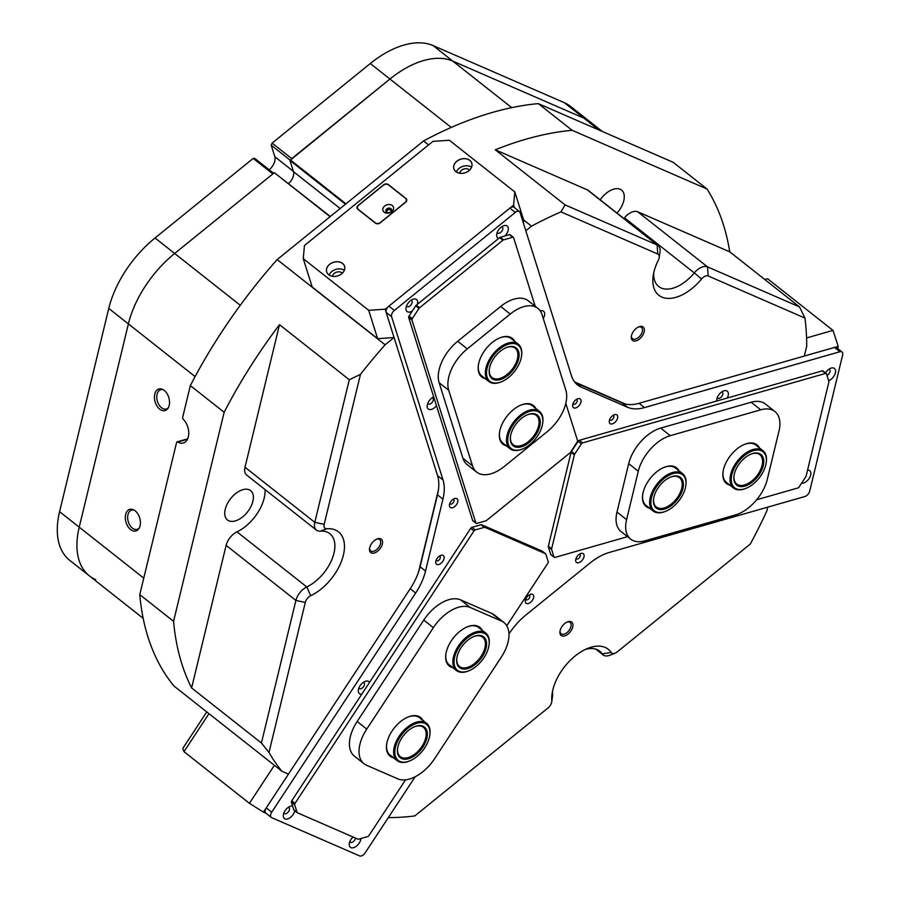 <?xml version="1.0" encoding="UTF-8"?>
<svg xmlns="http://www.w3.org/2000/svg" width="901" height="901" viewBox="0 0 901 901"><rect width="100%" height="100%" fill="white"/><g stroke="black" fill="none" stroke-linecap="round" stroke-linejoin="round"><path stroke-width="1.35" d="M143.766 578.127L79.22 527.175L128.392 323.921L108.762 308.424A84.931 48.868 -51.7 0 1 155.04 237.977L253.215 158.418L272.845 173.904L174.659 253.474A84.931 48.868 128.3 0 0 128.392 323.921L79.22 527.175A84.931 48.868 -51.7 0 0 89.402 575.874L69.771 560.388A84.931 48.868 -51.7 0 1 59.59 511.678L79.22 527.175A84.931 48.868 128.3 0 0 89.402 575.874A84.931 48.868 128.3 0 0 95.754 579.658M108.762 308.424L59.59 511.678M253.215 158.418L254.814 158.441L273.611 173.285M290.099 160.108L271.19 145.174L274.828 156.718A11.037 6.352 -51.7 0 1 269.219 169.816M271.19 145.174L272.113 143.101L291.744 158.599L389.93 79.029A84.931 48.868 -51.7 0 1 423.628 60.547A84.931 48.868 -51.7 0 1 452.73 61.077A84.931 48.868 128.3 0 0 389.93 79.029L370.3 63.532L272.113 143.101M370.3 63.532A84.931 48.868 -51.7 0 1 433.111 45.579L452.73 61.077L583.916 118.166L452.73 61.077L511.723 107.647M598.861 129.969L583.916 118.166A84.931 48.868 -51.7 0 1 590.268 121.962A84.931 48.868 128.3 0 0 583.916 118.166L564.296 102.68L433.111 45.579M564.296 102.68A84.931 48.868 -51.7 0 1 570.637 106.464L602.318 131.467M564.713 635.892A8.537 4.91 128.3 0 0 572.754 626.961A8.537 4.91 128.3 0 0 568.171 621.634A8.537 4.91 128.3 0 0 567.495 621.859A8.537 4.91 128.3 0 0 559.971 631.387A8.537 4.91 128.3 0 0 564.713 635.892M560.073 630.824A7.219 4.156 128.3 0 0 561.12 633.763A7.219 4.156 128.3 0 0 564.139 634.135A7.219 4.156 128.3 0 0 570.153 628.65A7.219 4.156 128.3 0 0 570.074 622.433A7.219 4.156 128.3 0 0 567.056 622.062A7.219 4.156 128.3 0 0 566.966 622.095M636.095 340.848A8.537 4.91 128.3 0 0 644.136 331.917A8.537 4.91 128.3 0 0 639.552 326.59A8.537 4.91 128.3 0 0 638.865 326.815A8.537 4.91 128.3 0 0 631.353 336.343A8.537 4.91 128.3 0 0 636.095 340.848M631.455 335.769A7.219 4.156 128.3 0 0 632.502 338.72A7.219 4.156 128.3 0 0 635.52 339.091A7.219 4.156 128.3 0 0 641.535 333.607A7.219 4.156 128.3 0 0 641.444 327.39A7.219 4.156 128.3 0 0 638.437 327.018A7.219 4.156 128.3 0 0 638.336 327.052M374.287 553.011A8.537 4.91 128.3 0 0 382.328 544.08A8.537 4.91 128.3 0 0 377.744 538.753A8.537 4.91 128.3 0 0 377.069 538.978A8.537 4.91 128.3 0 0 369.545 548.506A8.537 4.91 128.3 0 0 374.287 553.011M369.647 547.932A7.219 4.156 128.3 0 0 370.694 550.883A7.219 4.156 128.3 0 0 373.712 551.254A7.219 4.156 128.3 0 0 379.726 545.769A7.219 4.156 128.3 0 0 379.648 539.553A7.219 4.156 128.3 0 0 376.629 539.181A7.219 4.156 128.3 0 0 376.539 539.215M388.342 817.567L388.41 817.601A365.187 210.113 128.3 0 0 414.82 815.923L547.921 708.051A6.791 3.908 128.3 0 0 551.75 701.766A6.791 3.908 128.3 0 0 551.795 700.629A40.77 23.449 -51.7 0 1 552.076 693.77A40.77 23.449 -51.7 0 1 587.981 648.292A40.77 23.449 -51.7 0 1 591.225 647.188A40.77 23.449 -51.7 0 1 611.205 652.493A6.791 3.908 128.3 0 0 614.527 653.371A6.791 3.908 128.3 0 0 615.068 653.191A6.791 3.908 128.3 0 0 617.23 651.896L750.33 544.024A365.187 210.113 128.3 0 0 766.841 510.935L767.753 507.15M615.068 653.191L609.876 655.241A13.594 7.816 -51.7 0 1 608.794 655.613A13.594 7.816 -51.7 0 1 603.118 654.914A13.594 7.816 -51.7 0 1 602.138 653.844A33.968 19.54 128.3 0 0 599.661 651.141A33.968 19.54 128.3 0 0 585.481 649.418A33.968 19.54 128.3 0 0 585.245 649.486M552.606 690.83A33.968 19.54 128.3 0 0 552.628 693.95A13.594 7.816 -51.7 0 1 552.538 696.236L551.75 701.766M653.732 272.857A33.968 19.54 128.3 0 0 658.687 286.495A33.968 19.54 128.3 0 0 694.288 272.913L624.506 217.828A13.594 7.816 -51.7 0 1 633.076 211.701A13.594 7.816 -51.7 0 1 637.728 211.791L707.51 266.876L799.536 306.937L729.754 251.841A365.187 210.113 128.3 0 0 707.026 189.019L572.112 130.296A365.187 210.113 128.3 0 0 495.291 149.803L565.085 204.887L657.111 244.937A13.594 7.816 -51.7 0 1 658.124 245.545A13.594 7.816 -51.7 0 1 660.005 252.043L659.217 257.573A6.791 3.908 128.3 0 0 657.764 254.026L560.951 211.881A365.187 210.113 128.3 0 0 531.5 226.174L525.812 230.78M701.564 278.983L694.288 272.913A13.594 7.816 -51.7 0 1 702.859 266.797A13.594 7.816 -51.7 0 1 707.51 266.876L708.175 275.965A6.791 3.908 128.3 0 0 701.564 278.983A40.77 23.449 -51.7 0 1 667.382 298.377A40.77 23.449 -51.7 0 1 653.191 275.796A40.77 23.449 -51.7 0 1 658.349 260.175A6.791 3.908 128.3 0 0 659.217 257.573M164.252 390.415A11.217 7.163 -106 0 0 162.574 389.378A11.217 7.163 -106 0 0 154.567 395.201A11.217 7.163 -106 0 0 159.714 409.167A11.217 7.163 -106 0 0 167.991 408.311A11.217 7.163 -106 0 0 164.252 390.415M163.329 389.784A10.024 6.408 -106 0 0 160.75 389.716A10.024 6.408 -106 0 0 156.774 397.578A10.024 6.408 -106 0 0 161.482 407.725A10.024 6.408 -106 0 0 166.268 408.986A10.024 6.408 -106 0 0 168.419 407.579M135.127 510.788A11.217 7.163 -106 0 0 133.461 509.763A11.217 7.163 -106 0 0 125.442 515.575A11.217 7.163 -106 0 0 130.589 529.54A11.217 7.163 -106 0 0 138.867 528.684A11.217 7.163 -106 0 0 135.127 510.788M134.204 510.157A10.024 6.408 -106 0 0 131.636 510.09A10.024 6.408 -106 0 0 127.649 517.951A10.024 6.408 -106 0 0 132.357 528.11A10.024 6.408 -106 0 0 137.143 529.36A10.024 6.408 -106 0 0 139.295 527.952M242.831 489.694A18.684 10.744 -51.7 0 1 250.636 490.64A18.684 10.744 -51.7 0 1 250.85 506.745A18.684 10.744 -51.7 0 1 235.285 520.924A18.684 10.744 -51.7 0 1 227.48 519.967A18.684 10.744 -51.7 0 1 227.266 503.873A18.684 10.744 -51.7 0 1 242.831 489.694M600.212 199.842A18.684 10.744 -51.7 0 1 613.727 189.131A18.684 10.744 -51.7 0 1 621.521 190.077A18.684 10.744 -51.7 0 1 616.982 213.064M349.295 379.76L360.479 374.343L324.18 524.348A6.791 3.908 128.3 0 0 326.917 528.763A40.77 23.449 -51.7 0 1 343.36 555.219A40.77 23.449 -51.7 0 1 310.721 595.707A6.791 3.908 128.3 0 0 305.293 602.454L268.994 752.459A365.187 210.113 128.3 0 0 281.945 771.267L173.994 686.044A365.187 210.113 -51.7 0 1 139.768 594.626L173.578 621.318A365.187 210.113 128.3 0 0 191.62 687.936L261.414 743.021L295.9 600.449A13.594 7.816 -51.7 0 1 306.779 586.945A33.968 19.54 128.3 0 0 331.568 560.264A33.968 19.54 128.3 0 0 329.89 533.73A33.968 19.54 128.3 0 0 320.272 531.162A13.594 7.816 -51.7 0 1 316.431 530.137A13.594 7.816 -51.7 0 1 314.798 522.343L349.295 379.76L279.501 324.675A365.187 210.113 128.3 0 0 224.146 412.275L173.578 621.318M187.487 439.226L177.857 441.974A1.701 1.081 -106 0 0 177.17 441.85A1.701 1.081 -106 0 0 176.551 442.616L139.768 594.626M195.1 376.584L128.392 323.921A84.931 48.868 -51.7 0 1 174.659 253.474L274.354 172.688L330.329 216.499M345.443 204.245L289.953 160.446L293.489 171.674A10.193 5.868 -51.7 0 1 288.568 183.534M289.953 160.446L389.93 79.029L451.243 127.435M428.561 144.915L423.549 140.95L277.17 259.578A365.187 210.113 -51.7 0 0 190.336 385.594L182.689 417.231A1.701 1.081 -106 0 0 183.32 419.404A13.594 8.683 -106 0 1 188.76 433.054A13.594 8.683 -106 0 1 183.353 442.988A13.594 8.683 -106 0 1 177.857 441.974M423.549 140.95A365.187 210.113 -51.7 0 1 538.302 103.615L572.112 130.296M707.026 189.019L673.216 162.326L538.302 103.615M531.5 226.174L523.65 219.979M277.17 259.578L385.121 344.79A365.187 210.113 128.3 0 0 360.479 374.343M514.426 207.635L513.615 205.079L514.809 191.913L449.374 140.263L432.93 141.378L304.448 245.5L303.265 258.666L368.689 310.316L385.144 309.201L394.064 337.537L385.121 344.79M281.945 771.267L288.455 774.094L263.464 812.139L249.419 803.32L183.995 751.671L182.779 748.438L206.768 711.914M764.825 279.535L767.573 278.747L832.997 330.397L838.223 346.356L804.311 356.053L806.744 345.973A365.187 210.113 128.3 0 0 804.987 318.098L708.175 275.965M290.235 159.826L345.961 203.817M330.093 216.679L274.354 172.688M560.951 211.881L565.085 204.887M190.336 385.594L224.146 412.275M268.994 752.459L261.414 743.021M799.536 306.937L804.987 318.098M305.293 602.454L295.9 600.449L226.117 545.353L191.62 687.936M226.117 545.353A13.594 7.816 -51.7 0 1 236.997 531.86L306.779 586.945L310.721 595.707M265.074 489.592A33.968 19.54 -51.7 0 1 236.997 531.86M316.431 530.137L246.637 475.041A13.594 7.816 -51.7 0 1 245.004 467.259L314.798 522.343L324.18 524.348M279.501 324.675L245.004 467.259M657.764 254.026L657.111 244.937L587.317 189.852L495.291 149.803M587.317 189.852A13.594 7.816 -51.7 0 1 588.33 190.46L658.124 245.545M624.506 217.828A33.968 19.54 -51.7 0 1 623.909 218.538M729.754 251.841L637.728 211.791M625.452 404.065L574.601 381.934M438.393 490.088L418.661 571.651M266.009 813.243L263.464 812.139M208.964 713.66L183.995 751.671M249.419 803.32L274.388 765.298M806.564 337.954L832.997 330.397M838.223 346.356L837.693 348.574M391.349 211.048A2.59 1.971 -17.5 0 0 390.786 209.392A2.59 1.971 -17.5 0 0 387.239 209.606A2.59 1.971 -17.5 0 0 386.889 212.456M390.82 211.746A2.129 1.622 -17.5 0 0 388.004 209.888A2.129 1.622 -17.5 0 0 387.723 212.715M469.793 160.355A9.382 7.152 -17.5 0 0 456.807 161.234A9.382 7.152 -17.5 0 0 455.872 171.629A9.382 7.152 -17.5 0 0 468.858 170.751A9.382 7.152 -17.5 0 0 469.793 160.355M469.77 160.401A9.337 7.118 -17.5 0 0 458.654 160.085A9.337 7.118 -17.5 0 0 453.924 168.825A9.337 7.118 -17.5 0 0 455.906 171.629A9.337 7.118 -17.5 0 0 467.022 171.945A9.337 7.118 -17.5 0 0 471.752 163.216A9.337 7.118 -17.5 0 0 469.77 160.401M471.55 167.181A9.337 7.118 -17.5 0 0 456.368 171.967M469.59 170.075A5.609 4.268 -17.5 0 0 469.241 169.76A5.609 4.268 -17.5 0 0 463.519 169.151A5.609 4.268 -17.5 0 0 459.634 173.217M342.571 263.452A9.382 7.152 -17.5 0 0 329.586 264.331A9.382 7.152 -17.5 0 0 328.651 274.726A9.382 7.152 -17.5 0 0 341.637 273.848A9.382 7.152 -17.5 0 0 342.571 263.452M342.549 263.497A9.337 7.118 -17.5 0 0 331.433 263.193A9.337 7.118 -17.5 0 0 326.703 271.922A9.337 7.118 -17.5 0 0 328.685 274.726A9.337 7.118 -17.5 0 0 339.801 275.042A9.337 7.118 -17.5 0 0 344.531 266.313A9.337 7.118 -17.5 0 0 342.549 263.497M344.328 270.277A9.337 7.118 -17.5 0 0 329.147 275.064M342.369 273.172A5.609 4.268 -17.5 0 0 342.02 272.857A5.609 4.268 -17.5 0 0 336.298 272.248A5.609 4.268 -17.5 0 0 332.413 276.314M303.265 258.666L312.196 287.014L377.62 338.663L368.689 310.316M385.144 309.201L513.615 205.079M514.809 191.913L523.729 220.249L523.458 223.302M375.469 223.178A3.401 2.59 -17.5 0 0 380.177 222.862L405.619 202.241A3.401 2.59 -17.5 0 0 406.678 199.493A3.401 2.59 -17.5 0 0 405.957 198.479L388.286 184.536A3.401 2.59 -17.5 0 0 383.589 184.851L358.147 205.473A3.401 2.59 -17.5 0 0 357.089 208.21A3.401 2.59 -17.5 0 0 357.81 209.235L375.469 223.178M394.064 337.537L377.62 338.663M508.975 633.944L509.121 633.707A49.262 28.336 -51.7 0 1 526.105 614.831L589.907 563.125A49.262 28.336 -51.7 0 1 609.459 552.403L804.886 496.53A5.091 2.928 128.3 0 0 809.684 491.203L842.649 354.926A5.091 2.928 128.3 0 0 842.041 351.998A5.091 2.928 128.3 0 0 839.912 351.739L644.485 407.601A49.262 28.336 -51.7 0 1 627.614 407.297L581.19 387.103A49.262 28.336 -51.7 0 1 577.518 384.907A49.262 28.336 -51.7 0 1 571.504 375.841L520.068 212.535A5.091 2.928 128.3 0 0 519.438 211.6A5.091 2.928 128.3 0 0 515.293 212.445L394.368 310.44A5.091 2.928 128.3 0 0 391.586 316.645L443.022 479.963A49.262 28.336 -51.7 0 1 442.932 499.143L425.531 571.065A49.262 28.336 -51.7 0 1 415.665 593.038L271.697 812.218A5.091 2.928 128.3 0 0 271.28 817.41A5.091 2.928 128.3 0 0 271.663 817.635L359.623 855.916A5.091 2.928 128.3 0 0 361.369 855.95A5.091 2.928 128.3 0 0 365.142 852.887L415.136 776.786M353.068 837.018A7.647 4.392 128.3 0 0 349.306 843.618A7.647 4.392 128.3 0 0 353.564 847.661A7.647 4.392 128.3 0 0 360.941 838.504M349.858 841.624A3.739 2.151 128.3 0 0 350.286 842.221A3.739 2.151 128.3 0 0 351.84 842.412A3.739 2.151 128.3 0 0 355.445 838.043M292.6 806.012A7.647 4.392 128.3 0 0 290.685 806.17A7.647 4.392 128.3 0 0 290.077 806.384A7.647 4.392 128.3 0 0 283.342 814.909A7.647 4.392 128.3 0 0 287.588 818.953A7.647 4.392 128.3 0 0 294.83 810.776M283.894 812.916A3.739 2.151 128.3 0 0 284.311 813.513A3.739 2.151 128.3 0 0 285.876 813.704A3.739 2.151 128.3 0 0 288.984 810.866A3.739 2.151 128.3 0 0 288.951 807.645A3.739 2.151 128.3 0 0 288.264 807.375M369.545 682.35A7.647 4.392 128.3 0 0 365.705 681.201A7.647 4.392 128.3 0 0 365.096 681.415A7.647 4.392 128.3 0 0 358.361 689.941A7.647 4.392 128.3 0 0 361.797 694.153M358.913 687.947A3.739 2.151 128.3 0 0 359.341 688.544A3.739 2.151 128.3 0 0 360.896 688.736A3.739 2.151 128.3 0 0 364.015 685.898A3.739 2.151 128.3 0 0 363.97 682.676A3.739 2.151 128.3 0 0 363.283 682.406M417.343 304.347A7.647 4.392 128.3 0 0 413.345 299.155A7.647 4.392 128.3 0 0 412.737 299.357A7.647 4.392 128.3 0 0 406.002 307.883A7.647 4.392 128.3 0 0 410.259 311.926A7.647 4.392 128.3 0 0 412.365 310.935M406.554 305.889A3.739 2.151 128.3 0 0 406.982 306.486A3.739 2.151 128.3 0 0 408.536 306.678A3.739 2.151 128.3 0 0 411.644 303.851A3.739 2.151 128.3 0 0 411.611 300.63A3.739 2.151 128.3 0 0 410.924 300.348M504.864 235.972A7.647 4.392 128.3 0 0 508.333 228.381A7.647 4.392 128.3 0 0 504.042 225.655A7.647 4.392 128.3 0 0 503.434 225.858A7.647 4.392 128.3 0 0 496.699 234.395A7.647 4.392 128.3 0 0 498.602 238.483M497.239 232.402A3.739 2.151 128.3 0 0 497.667 232.999A3.739 2.151 128.3 0 0 499.233 233.19A3.739 2.151 128.3 0 0 502.341 230.352A3.739 2.151 128.3 0 0 502.296 227.131A3.739 2.151 128.3 0 0 501.62 226.861M433.708 396.913A7.647 4.392 128.3 0 0 427.22 405.337A7.647 4.392 128.3 0 0 431.466 409.381A7.647 4.392 128.3 0 0 436.478 405.709M427.761 403.344A3.739 2.151 128.3 0 0 428.189 403.952A3.739 2.151 128.3 0 0 429.743 404.132A3.739 2.151 128.3 0 0 432.863 401.305A3.739 2.151 128.3 0 0 432.818 398.084A3.739 2.151 128.3 0 0 432.142 397.803M543.269 318.515A7.647 4.392 128.3 0 0 540.363 310.868A7.647 4.392 128.3 0 0 540.251 310.89M614.583 414.651A5.519 3.176 128.3 0 0 614.144 414.798A5.519 3.176 128.3 0 0 609.29 420.958A5.519 3.176 128.3 0 0 612.353 423.875A5.519 3.176 128.3 0 0 617.557 418.098A5.519 3.176 128.3 0 0 614.583 414.651M609.65 419.584A2.804 1.611 128.3 0 0 609.988 420.08A2.804 1.611 128.3 0 0 611.16 420.226A2.804 1.611 128.3 0 0 613.491 418.098A2.804 1.611 128.3 0 0 613.468 415.688A2.804 1.611 128.3 0 0 612.905 415.474M577.935 398.704A5.519 3.176 128.3 0 0 577.496 398.85A5.519 3.176 128.3 0 0 572.642 405.011A5.519 3.176 128.3 0 0 575.705 407.928A5.519 3.176 128.3 0 0 580.908 402.15A5.519 3.176 128.3 0 0 577.935 398.704M573.002 403.637A2.804 1.611 128.3 0 0 573.34 404.132A2.804 1.611 128.3 0 0 574.511 404.279A2.804 1.611 128.3 0 0 576.843 402.15A2.804 1.611 128.3 0 0 576.82 399.74A2.804 1.611 128.3 0 0 576.257 399.526M530.621 594.277A5.519 3.176 128.3 0 0 530.182 594.435A5.519 3.176 128.3 0 0 525.317 600.584A5.519 3.176 128.3 0 0 528.391 603.512A5.519 3.176 128.3 0 0 533.595 597.723A5.519 3.176 128.3 0 0 530.621 594.277M525.688 599.221A2.804 1.611 128.3 0 0 526.026 599.717A2.804 1.611 128.3 0 0 527.198 599.863A2.804 1.611 128.3 0 0 529.529 597.735A2.804 1.611 128.3 0 0 529.495 595.313A2.804 1.611 128.3 0 0 528.932 595.111M581.01 553.451A5.519 3.176 128.3 0 0 580.571 553.597A5.519 3.176 128.3 0 0 575.705 559.758A5.519 3.176 128.3 0 0 578.78 562.674A5.519 3.176 128.3 0 0 583.972 556.897A5.519 3.176 128.3 0 0 581.01 553.451M576.077 558.383A2.804 1.611 128.3 0 0 576.415 558.89A2.804 1.611 128.3 0 0 577.575 559.025A2.804 1.611 128.3 0 0 579.917 556.897A2.804 1.611 128.3 0 0 579.884 554.487A2.804 1.611 128.3 0 0 579.32 554.273M828.638 380.706A7.647 4.392 128.3 0 0 835.441 372.609A7.647 4.392 128.3 0 0 831.274 368.081A7.647 4.392 128.3 0 0 830.666 368.295A7.647 4.392 128.3 0 0 825.474 372.89M801.563 483.229A7.647 4.392 128.3 0 0 803.467 483.06A7.647 4.392 128.3 0 0 810.495 475.66A7.647 4.392 128.3 0 0 807.566 470.097M727.197 398.039A7.647 4.392 128.3 0 0 724.055 390.809A7.647 4.392 128.3 0 0 723.447 391.011A7.647 4.392 128.3 0 0 716.712 399.548A7.647 4.392 128.3 0 0 716.678 401.046M717.252 397.555A3.739 2.151 128.3 0 0 717.68 398.152A3.739 2.151 128.3 0 0 719.246 398.343A3.739 2.151 128.3 0 0 722.354 395.505A3.739 2.151 128.3 0 0 722.309 392.284A3.739 2.151 128.3 0 0 721.633 392.014M454.78 498.512A5.519 3.176 128.3 0 0 454.341 498.658A5.519 3.176 128.3 0 0 449.475 504.819A5.519 3.176 128.3 0 0 452.539 507.736A5.519 3.176 128.3 0 0 457.742 501.958A5.519 3.176 128.3 0 0 454.78 498.512M449.847 503.445A2.804 1.611 128.3 0 0 450.173 503.941A2.804 1.611 128.3 0 0 451.345 504.087A2.804 1.611 128.3 0 0 453.687 501.958A2.804 1.611 128.3 0 0 453.654 499.548A2.804 1.611 128.3 0 0 453.09 499.334M441.04 555.286A5.519 3.176 128.3 0 0 440.6 555.444A5.519 3.176 128.3 0 0 435.735 561.593A5.519 3.176 128.3 0 0 438.81 564.522A5.519 3.176 128.3 0 0 444.002 558.733A5.519 3.176 128.3 0 0 441.04 555.286M436.107 560.231A2.804 1.611 128.3 0 0 436.444 560.726A2.804 1.611 128.3 0 0 437.616 560.872A2.804 1.611 128.3 0 0 439.947 558.744A2.804 1.611 128.3 0 0 439.913 556.322A2.804 1.611 128.3 0 0 439.35 556.12M266.212 813.333A5.091 2.928 -51.7 0 1 265.829 813.107A5.091 2.928 -51.7 0 1 266.245 807.915L410.214 588.736A49.262 28.336 128.3 0 0 420.08 566.752L425.531 571.065M442.932 499.143L437.481 494.84L420.08 566.752M437.481 494.84A49.262 28.336 128.3 0 0 437.571 475.66L386.135 312.343A5.091 2.928 -51.7 0 1 388.917 306.137L509.842 208.142A5.091 2.928 -51.7 0 1 513.987 207.286L519.438 211.6M575.018 382.463A49.262 28.336 128.3 0 0 575.739 382.79L581.19 387.103M627.614 407.297L622.152 402.995L575.739 382.79M622.152 402.995A49.262 28.336 128.3 0 0 639.034 403.299L834.461 347.437A5.091 2.928 -51.7 0 1 836.59 347.696L842.041 351.998M826.972 375.424A3.739 2.151 128.3 0 0 829.72 372.496A3.739 2.151 128.3 0 0 829.539 369.556A3.739 2.151 128.3 0 0 828.864 369.286M472.822 520.755A1.701 0.98 -51.7 0 1 472.62 520.44L408.671 317.456A1.701 0.98 -51.7 0 1 409.02 316.037L415.721 305.833A1.701 0.98 -51.7 0 1 416.307 305.18L499.638 237.65A1.701 0.98 -51.7 0 1 500.314 237.278L509.414 234.677A1.701 0.98 -51.7 0 1 510.112 234.767L513.39 237.346A1.701 0.98 128.3 0 0 512.68 237.256L503.591 239.857A1.701 0.98 128.3 0 0 502.916 240.229L499.638 237.65A1.701 0.98 -51.7 0 1 500.314 237.278L509.414 234.677A1.701 0.98 -51.7 0 1 510.112 234.767L513.39 237.346A1.701 0.98 128.3 0 0 512.68 237.256L503.591 239.857A1.701 0.98 128.3 0 0 502.916 240.229L499.638 237.65L416.307 305.18L419.573 307.77L502.916 240.229L419.573 307.77A1.701 0.98 128.3 0 0 418.988 308.412L412.286 318.616A1.701 0.98 128.3 0 0 411.948 320.035L408.671 317.456A1.701 0.98 -51.7 0 1 409.02 316.037L415.721 305.833A1.701 0.98 -51.7 0 1 416.307 305.18L419.573 307.77A1.701 0.98 128.3 0 0 418.988 308.412L412.286 318.616A1.701 0.98 128.3 0 0 411.948 320.035L408.671 317.456L472.62 520.44L475.886 523.019L411.948 320.035L475.886 523.019A1.701 0.98 128.3 0 0 476.1 523.335A1.701 0.98 128.3 0 0 476.809 523.425L485.898 520.823A1.701 0.98 128.3 0 0 486.574 520.451L569.916 452.921A1.701 0.98 128.3 0 0 570.502 452.268L577.192 442.064A1.701 0.98 128.3 0 0 577.541 440.645L565.805 403.389L577.541 440.645A1.701 0.98 128.3 0 1 577.192 442.064L570.502 452.268A1.701 0.98 128.3 0 1 569.916 452.921L486.574 520.451A1.701 0.98 128.3 0 1 485.898 520.823L476.809 523.425A1.701 0.98 128.3 0 1 476.1 523.335A1.701 0.98 128.3 0 1 475.886 523.019L472.62 520.44A1.701 0.98 -51.7 0 0 472.822 520.755L476.1 523.335L472.822 520.755M513.593 237.661L535.205 306.25L513.593 237.661A1.701 0.98 128.3 0 0 513.39 237.346A1.701 0.98 128.3 0 1 513.593 237.661M551.311 554.892A1.701 0.98 -51.7 0 1 550.962 554.757A1.701 0.98 -51.7 0 1 550.748 554.453L548.36 546.851A1.701 0.98 -51.7 0 1 548.36 546.186L571.088 452.268A1.701 0.98 -51.7 0 1 571.425 451.514L578.127 441.31A1.701 0.98 -51.7 0 1 579.377 440.296L822.286 370.852A1.701 0.98 -51.7 0 1 822.996 370.942L826.262 373.521A1.701 0.98 128.3 0 0 825.553 373.431L822.286 370.852M579.377 440.296L582.654 442.875A1.701 0.98 128.3 0 0 581.393 443.9L574.692 454.093A1.701 0.98 128.3 0 0 574.354 454.847L571.088 452.268M548.36 546.186L551.637 548.777L574.354 454.847M551.637 548.777A1.701 0.98 128.3 0 0 551.626 549.43L554.025 557.032A1.701 0.98 128.3 0 0 554.228 557.347A1.701 0.98 128.3 0 0 554.937 557.426L627.547 536.669M826.262 373.521A1.701 0.98 128.3 0 1 826.476 373.836L828.864 381.427A1.701 0.98 128.3 0 1 828.864 382.092L806.136 476.01A1.701 0.98 128.3 0 1 805.798 476.775L799.097 486.968A1.701 0.98 128.3 0 1 797.847 487.993L756.649 499.762M582.654 442.875L825.553 373.431M297.161 812.601L294.12 810.202A1.701 0.98 -51.7 0 1 293.996 810.123A1.701 0.98 -51.7 0 1 293.794 809.808L291.395 802.217A1.701 0.98 -51.7 0 1 291.744 800.798L470.705 528.369A1.701 0.98 -51.7 0 1 471.955 527.344L481.055 524.742A1.701 0.98 -51.7 0 1 481.63 524.754L542.256 551.142A1.701 0.98 -51.7 0 1 542.379 551.221A1.701 0.98 -51.7 0 1 542.481 551.322M506.767 625.756L547.909 563.125A1.701 0.98 128.3 0 0 548.247 561.706L545.86 554.115A1.701 0.98 128.3 0 0 545.657 553.8A1.701 0.98 128.3 0 0 545.522 553.721L542.256 551.142M481.63 524.754L484.907 527.344L545.522 553.721M484.907 527.344A1.701 0.98 128.3 0 0 484.321 527.333L475.232 529.923A1.701 0.98 128.3 0 0 473.971 530.948L470.705 528.369M291.744 800.798L295.01 803.377L473.971 530.948M295.01 803.377A1.701 0.98 128.3 0 0 294.672 804.796L297.06 812.398A1.701 0.98 128.3 0 0 297.274 812.713A1.701 0.98 128.3 0 0 297.398 812.781L358.012 839.169A1.701 0.98 128.3 0 0 358.598 839.18L367.687 836.578A1.701 0.98 128.3 0 0 368.948 835.554L405.551 779.838M393.467 757.775A24.631 14.168 -51.7 0 1 391.89 757.257A24.631 14.168 -51.7 0 1 386.642 744.395A24.631 14.168 -51.7 0 1 408.333 716.914A24.631 14.168 -51.7 0 1 418.728 716.396A24.631 14.168 -51.7 0 1 422.941 720.451M409.257 761.086A23.775 13.684 -51.7 0 1 408.93 761.221A23.775 13.684 -51.7 0 1 397.116 760.658A23.775 13.684 -51.7 0 1 393.714 750.161A23.775 13.684 -51.7 0 1 407.117 727.377A23.775 13.684 -51.7 0 1 426.59 723.323L419.494 717.737A23.775 13.684 128.3 0 0 417.726 716.678A23.775 13.684 128.3 0 0 408.007 717.05M386.687 744.046A23.775 13.684 128.3 0 0 390.032 755.061A23.775 13.684 128.3 0 0 391.811 756.119M452.707 667.607A24.631 14.168 -51.7 0 1 451.119 667.089A24.631 14.168 -51.7 0 1 445.871 654.216A24.631 14.168 -51.7 0 1 467.563 626.747A24.631 14.168 -51.7 0 1 477.958 626.229A24.631 14.168 -51.7 0 1 482.17 630.283M468.497 670.918A23.775 13.684 -51.7 0 1 468.171 671.054A23.775 13.684 -51.7 0 1 456.852 670.851A23.775 13.684 -51.7 0 1 456.345 670.49A23.775 13.684 -51.7 0 1 460.017 643.764A23.775 13.684 -51.7 0 1 485.324 632.795A23.775 13.684 -51.7 0 1 485.819 633.155L478.735 627.558A23.775 13.684 128.3 0 0 476.956 626.499A23.775 13.684 128.3 0 0 467.236 626.871M445.927 653.867A23.775 13.684 128.3 0 0 449.261 664.893A23.775 13.684 128.3 0 0 451.041 665.952M364.015 763.733L354.42 756.164A33.968 19.54 -51.7 0 1 357.145 721.521L366.741 729.1A33.968 19.54 128.3 0 0 364.015 763.733A33.968 19.54 128.3 0 0 366.549 765.253L397.791 778.847A33.968 19.54 128.3 0 0 434.631 758.642L501.26 657.201A33.968 19.54 128.3 0 0 503.986 622.568A33.968 19.54 128.3 0 0 501.452 621.048L470.209 607.454A33.968 19.54 128.3 0 0 433.37 627.659L366.741 729.1M433.37 627.659L423.774 620.079L357.145 721.521M423.774 620.079A33.968 19.54 -51.7 0 1 460.614 599.875L470.209 607.454M501.452 621.048L491.856 613.48L460.614 599.875M491.856 613.48A33.968 19.54 -51.7 0 1 494.39 614.989L503.986 622.568M729.889 485.155A24.631 14.168 -51.7 0 1 723.064 471.764A24.631 14.168 -51.7 0 1 723.514 469.41A24.631 14.168 -51.7 0 1 744.755 444.283A24.631 14.168 -51.7 0 1 759.363 447.82M723.109 471.414A23.775 13.684 128.3 0 0 726.454 482.429L733.538 488.027A23.775 13.684 -51.7 0 1 734.642 465.062A23.775 13.684 -51.7 0 1 757.189 448.867A23.775 13.684 -51.7 0 1 763.001 450.703A23.775 13.684 -51.7 0 1 766.3 462.067A23.775 13.684 -51.7 0 1 766.244 462.416M649.497 508.13A24.631 14.168 -51.7 0 1 642.661 494.75A24.631 14.168 -51.7 0 1 643.123 492.385A24.631 14.168 -51.7 0 1 664.352 467.27A24.631 14.168 -51.7 0 1 678.96 470.806M642.717 494.401A23.775 13.684 128.3 0 0 646.051 505.416L653.146 511.013A23.775 13.684 -51.7 0 1 651.322 494.041A23.775 13.684 -51.7 0 1 666.481 475.323A23.775 13.684 -51.7 0 1 682.609 473.678A23.775 13.684 -51.7 0 1 685.898 485.042A23.775 13.684 -51.7 0 1 685.852 485.391M682.609 473.678L675.525 468.092A23.775 13.684 128.3 0 0 664.026 467.394M763.001 450.703L755.916 445.105A23.775 13.684 128.3 0 0 744.429 444.418M760.737 409.809L751.141 402.24L660.692 428.088L670.288 435.667A33.968 19.54 128.3 0 0 638.291 471.234L626.589 519.64A33.968 19.54 128.3 0 0 630.655 539.125A33.968 19.54 128.3 0 0 644.846 540.848L735.284 515A33.968 19.54 128.3 0 0 767.28 479.422L778.993 431.016A33.968 19.54 128.3 0 0 774.916 411.532A33.968 19.54 128.3 0 0 760.737 409.809L670.288 435.667M751.141 402.24A33.968 19.54 -51.7 0 1 765.321 403.963L774.916 411.532M630.655 539.125L621.059 531.556A33.968 19.54 -51.7 0 1 616.994 512.072L626.589 519.64M638.291 471.234L628.695 463.666L616.994 512.072M628.695 463.666A33.968 19.54 -51.7 0 1 660.692 428.088M485.188 378.645A24.631 14.168 -51.7 0 1 478.363 365.265A24.631 14.168 -51.7 0 1 492.239 342.47A24.631 14.168 -51.7 0 1 500.055 337.785A24.631 14.168 -51.7 0 1 514.662 341.321M500.979 381.956A23.775 13.684 -51.7 0 1 500.652 382.092A23.775 13.684 -51.7 0 1 489.592 382.047A23.775 13.684 -51.7 0 1 488.838 381.528A23.775 13.684 -51.7 0 1 492.351 355.005A23.775 13.684 -51.7 0 1 517.557 343.675A23.775 13.684 -51.7 0 1 518.312 344.193L511.216 338.607A23.775 13.684 128.3 0 0 499.728 337.909M506.362 445.837A24.631 14.168 -51.7 0 1 499.526 432.446A24.631 14.168 -51.7 0 1 513.401 409.662A24.631 14.168 -51.7 0 1 521.217 404.966A24.631 14.168 -51.7 0 1 535.825 408.502M521.927 449.239A23.775 13.684 -51.7 0 1 521.814 449.272A23.775 13.684 -51.7 0 1 521.713 449.317A23.775 13.684 -51.7 0 1 510 448.709A23.775 13.684 -51.7 0 1 509.234 429.248A23.775 13.684 -51.7 0 1 527.761 410.777A23.775 13.684 -51.7 0 1 539.474 411.385L532.378 405.788A23.775 13.684 128.3 0 0 520.891 405.101M499.582 432.097A23.775 13.684 128.3 0 0 502.916 443.123L510 448.709M478.408 364.905A23.775 13.684 128.3 0 0 481.753 375.931L488.838 381.528M448.709 390.268L439.114 382.688L462.923 458.282L472.518 465.851A33.968 19.54 128.3 0 0 476.663 472.101A33.968 19.54 128.3 0 0 504.323 466.436L547.279 431.624A33.968 19.54 128.3 0 0 565.851 390.212L542.042 314.629A33.968 19.54 128.3 0 0 537.897 308.379A33.968 19.54 128.3 0 0 510.236 314.044L467.292 348.856A33.968 19.54 128.3 0 0 448.709 390.268L472.518 465.851M439.114 382.688A33.968 19.54 -51.7 0 1 457.697 341.276L467.292 348.856M510.236 314.044L500.641 306.475L457.697 341.276M500.641 306.475A33.968 19.54 -51.7 0 1 528.301 300.81L537.897 308.379M476.663 472.101L467.067 464.522A33.968 19.54 -51.7 0 1 462.923 458.282M392.295 205.529A5.519 4.201 -17.5 0 0 384.659 206.047A5.519 4.201 -17.5 0 0 384.108 212.163A5.519 4.201 -17.5 0 0 391.755 211.645A5.519 4.201 -17.5 0 0 392.295 205.529M390.91 208.638A2.973 2.264 -17.5 0 0 387.374 208.536A2.973 2.264 -17.5 0 0 385.865 211.318A2.973 2.264 -17.5 0 0 386.495 212.208A2.973 2.264 -17.5 0 0 390.032 212.309A2.973 2.264 -17.5 0 0 391.541 209.528A2.973 2.264 -17.5 0 0 390.91 208.638M391.597 209.798A2.973 2.264 -17.5 0 0 391.068 209.156A2.973 2.264 -17.5 0 0 387.7 208.976A2.973 2.264 -17.5 0 0 385.966 211.566M405.506 198.321L388.489 184.896A3.739 2.849 -17.5 0 0 383.319 185.246L358.632 205.248A3.739 2.849 -17.5 0 0 357.472 208.266A3.739 2.849 -17.5 0 0 358.26 209.392L375.266 222.817A3.739 2.849 -17.5 0 0 380.447 222.468L405.135 202.455A3.739 2.849 -17.5 0 0 406.295 199.448A3.739 2.849 -17.5 0 0 405.506 198.321M528.2 411.892A22.93 13.188 128.3 0 0 507.95 437.222A22.93 13.188 128.3 0 0 522.366 449.058A22.93 13.188 128.3 0 0 522.467 449.025A22.93 13.188 128.3 0 0 542.661 423.436A22.93 13.188 128.3 0 0 528.2 411.892M527.761 414.651A19.529 11.24 -51.7 0 1 540.048 424.731A19.529 11.24 -51.7 0 1 522.794 446.31A19.529 11.24 -51.7 0 1 510.473 436.478A19.529 11.24 -51.7 0 1 527.682 414.685A19.529 11.24 -51.7 0 1 527.761 414.651M510.529 436.129A18.684 10.744 128.3 0 0 513.165 444.711A18.684 10.744 128.3 0 0 522.366 445.184A18.684 10.744 128.3 0 0 536.917 430.678A18.684 10.744 128.3 0 0 536.309 415.384A18.684 10.744 128.3 0 0 527.355 414.82M539.474 411.385A23.775 13.684 -51.7 0 1 542.762 422.749A23.775 13.684 -51.7 0 1 542.706 423.098M756.142 452.955A19.529 11.24 -51.7 0 1 761.874 469.736A19.529 11.24 -51.7 0 1 741.489 486.63A19.529 11.24 -51.7 0 1 734.011 475.796A19.529 11.24 -51.7 0 1 751.209 454.003A19.529 11.24 -51.7 0 1 756.142 452.955M734.067 475.446A18.684 10.744 128.3 0 0 736.691 484.028A18.684 10.744 128.3 0 0 741.264 485.47A18.684 10.744 128.3 0 0 758.98 472.743A18.684 10.744 128.3 0 0 759.847 454.701A18.684 10.744 128.3 0 0 755.286 453.259A18.684 10.744 128.3 0 0 750.882 454.127M757.414 450.027A22.93 13.188 128.3 0 0 733.482 469.86A22.93 13.188 128.3 0 0 740.217 489.558A22.93 13.188 128.3 0 0 746.005 488.331A22.93 13.188 128.3 0 0 766.199 462.754A22.93 13.188 128.3 0 0 757.414 450.027M745.679 488.455A23.775 13.684 -51.7 0 1 745.352 488.59A23.775 13.684 -51.7 0 1 739.349 489.862A23.775 13.684 -51.7 0 1 733.538 488.027M667.269 478.803A19.529 11.24 -51.7 0 1 670.817 476.978A19.529 11.24 -51.7 0 1 683.386 485.11A19.529 11.24 -51.7 0 1 669.567 506.756A19.529 11.24 -51.7 0 1 653.608 498.771A19.529 11.24 -51.7 0 1 667.269 478.803M653.664 498.422A18.684 10.744 128.3 0 0 656.3 507.015A18.684 10.744 128.3 0 0 668.97 505.72A18.684 10.744 128.3 0 0 680.886 491.022A18.684 10.744 128.3 0 0 679.455 477.676A18.684 10.744 128.3 0 0 670.49 477.113M667.078 476.37A22.93 13.188 128.3 0 0 650.86 501.778A22.93 13.188 128.3 0 0 665.602 511.317A22.93 13.188 128.3 0 0 669.77 509.189A22.93 13.188 128.3 0 0 685.807 485.74A22.93 13.188 128.3 0 0 667.078 476.37M665.287 511.441A23.775 13.684 -51.7 0 1 664.961 511.577A23.775 13.684 -51.7 0 1 653.146 511.013M517.602 344.79A22.93 13.188 128.3 0 0 492.836 356.334A22.93 13.188 128.3 0 0 490.628 381.799A22.93 13.188 128.3 0 0 501.305 381.833A22.93 13.188 128.3 0 0 521.499 356.255A22.93 13.188 128.3 0 0 517.602 344.79M515.609 347.527A19.529 11.24 -51.7 0 1 513.728 369.219A19.529 11.24 -51.7 0 1 492.633 379.051A19.529 11.24 -51.7 0 1 489.311 369.286A19.529 11.24 -51.7 0 1 506.52 347.493A19.529 11.24 -51.7 0 1 515.609 347.527M489.367 368.937A18.684 10.744 128.3 0 0 492.002 377.53A18.684 10.744 128.3 0 0 492.588 377.936A18.684 10.744 128.3 0 0 512.387 369.027A18.684 10.744 128.3 0 0 515.147 348.191A18.684 10.744 128.3 0 0 514.561 347.786A18.684 10.744 128.3 0 0 506.182 347.628M518.312 344.193A23.775 13.684 -51.7 0 1 521.6 355.557A23.775 13.684 -51.7 0 1 521.544 355.906M427.288 735.712A19.529 11.24 -51.7 0 1 410.833 757.865A19.529 11.24 -51.7 0 1 397.499 749.136A19.529 11.24 -51.7 0 1 397.589 748.427A19.529 11.24 -51.7 0 1 414.798 726.623A19.529 11.24 -51.7 0 1 427.288 735.712M397.645 748.067A18.684 10.744 128.3 0 0 397.6 748.416A18.684 10.744 128.3 0 0 400.281 756.66A18.684 10.744 128.3 0 0 415.575 753.473A18.684 10.744 128.3 0 0 426.094 735.576A18.684 10.744 128.3 0 0 423.425 727.332A18.684 10.744 128.3 0 0 414.46 726.758M429.878 734.54A22.93 13.188 128.3 0 0 414.235 724.291A22.93 13.188 128.3 0 0 394.908 750.296A22.93 13.188 128.3 0 0 409.583 760.962A22.93 13.188 128.3 0 0 429.777 735.385A22.93 13.188 128.3 0 0 429.878 734.54M426.59 723.323A23.775 13.684 -51.7 0 1 429.98 733.819A23.775 13.684 -51.7 0 1 429.878 734.687A23.775 13.684 -51.7 0 1 429.822 735.036M483.33 636.624A19.529 11.24 -51.7 0 1 480.988 658.518A19.529 11.24 -51.7 0 1 459.938 667.878A19.529 11.24 -51.7 0 1 456.818 658.248A19.529 11.24 -51.7 0 1 474.027 636.455A19.529 11.24 -51.7 0 1 483.33 636.624M456.875 657.899A18.684 10.744 128.3 0 0 459.51 666.492A18.684 10.744 128.3 0 0 459.893 666.774A18.684 10.744 128.3 0 0 479.782 658.158A18.684 10.744 128.3 0 0 482.666 637.153A18.684 10.744 128.3 0 0 482.272 636.872A18.684 10.744 128.3 0 0 473.701 636.59M485.357 633.91A22.93 13.188 128.3 0 0 460.648 644.891A22.93 13.188 128.3 0 0 457.899 670.603A22.93 13.188 128.3 0 0 468.813 670.794A22.93 13.188 128.3 0 0 489.018 645.206A22.93 13.188 128.3 0 0 485.357 633.91M485.819 633.155A23.775 13.684 -51.7 0 1 489.108 644.519A23.775 13.684 -51.7 0 1 489.063 644.868M155.04 237.977L240.274 305.27M293.399 171.381L274.828 156.718M552.628 693.95L551.795 700.629M596.473 649.373L602.138 653.844L611.205 652.493M326.917 528.763L320.272 531.162M340.161 208.525L293.489 171.674M406.148 199.087L405.957 198.479M839.912 351.739L834.461 347.437M639.034 403.299L644.485 407.601M391.586 316.645L386.135 312.343M437.571 475.66L443.022 479.963M388.917 306.137L394.368 310.44M515.293 212.445L509.842 208.142M266.245 807.915L271.697 812.218M415.665 593.038L410.214 588.736M512.68 237.256L509.414 234.677L512.68 237.256M500.314 237.278L503.591 239.857L500.314 237.278M418.988 308.412L415.721 305.833L418.988 308.412M409.02 316.037L412.286 318.616L409.02 316.037M550.748 554.453L554.025 557.032M551.626 549.43L548.36 546.851M571.425 451.514L574.692 454.093M581.393 443.9L578.127 441.31M471.955 527.344L475.232 529.923M484.321 527.333L481.055 524.742M294.672 804.796L291.395 802.217M293.794 809.808L297.06 812.398M595.809 649.148L603.118 654.914M89.402 575.874L143.18 618.334M187.656 438.855L177.17 441.85M265.829 813.107L271.28 817.41M554.228 557.347L550.962 554.757M545.657 553.8L542.379 551.221M297.274 812.713L293.996 810.123M357.472 208.266L357.765 209.201M406.295 199.448L406.689 200.686M542.661 423.436L542.762 422.749M522.467 449.025L521.814 449.272M766.199 462.754L766.3 462.067M746.005 488.331L745.352 488.59M665.602 511.317L664.961 511.577M685.807 485.74L685.898 485.042M521.499 356.255L521.6 355.557M501.305 381.833L500.652 382.092M397.116 760.658L390.032 755.061M429.777 735.385L429.878 734.687M409.583 760.962L408.93 761.221M456.345 670.49L449.261 664.893M489.018 645.206L489.108 644.519M468.813 670.794L468.171 671.054"/></g></svg>

